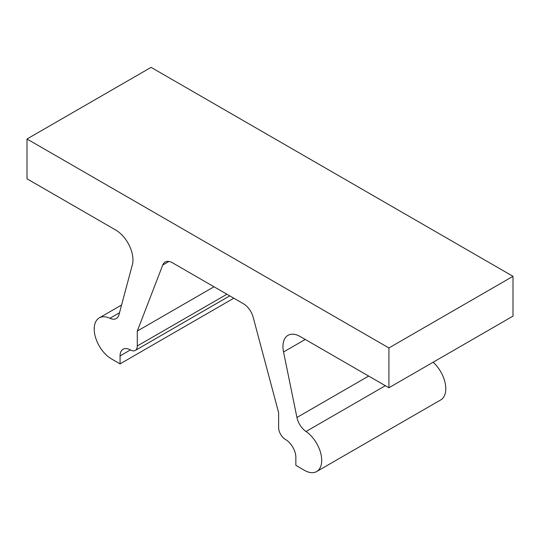 <?xml version="1.0" encoding="UTF-8"?>
<svg xmlns="http://www.w3.org/2000/svg" width="540" height="540" viewBox="0 0 540 540"><rect width="100%" height="100%" fill="white"/><g stroke="black" fill="none" stroke-linecap="round" stroke-linejoin="round"><path stroke-width="0.81" d="M130.403 349.947L120.062 355.914A14.621 8.444 -120 0 1 123.093 349.225A14.621 8.444 -120 0 1 130.403 349.947A9.747 5.63 60 0 0 135.277 350.433A9.747 5.63 60 0 0 137.295 345.964L137.295 331.06L162.743 265.032A14.621 8.444 60 0 1 165.145 262.062A14.621 8.444 60 0 1 172.456 262.784L243.459 303.777A14.621 8.444 60 0 1 253.172 317.243L278.62 412.648L278.62 427.558A9.747 5.63 60 0 0 285.512 439.499A14.621 8.444 -120 0 1 295.853 457.407L295.853 465.365L304.466 470.34A24.374 14.074 60 0 0 316.656 471.548L440.741 399.911A24.374 14.074 60 0 0 433.107 362.239M385.351 385.702L306.005 431.507A14.621 8.444 60 0 1 296.939 417.474L283.541 351.965A24.374 14.074 60 0 1 287.996 335.32A24.374 14.074 60 0 1 300.186 336.528L388.915 387.754L388.915 347.956L513 276.318L151.085 67.365L27 139.003L388.915 347.956M27 139.003L27 178.808L115.729 230.033A24.374 14.074 60 0 1 132.374 264.695L118.975 314.726A14.621 8.444 60 0 1 116.296 318.533A14.621 8.444 60 0 1 109.91 318.29A24.374 14.074 60 0 0 99.259 317.891L121.574 305.012M137.295 331.06L214.009 286.774M513 276.318L513 316.116L388.915 387.754M120.062 355.914L120.062 363.879L111.449 358.904A24.374 14.074 60 0 1 95.526 337.426A24.374 14.074 60 0 1 99.259 317.891M120.062 363.879L233.813 298.208M306.005 431.507A24.374 14.074 60 0 1 320.672 453.006A24.374 14.074 60 0 1 316.656 471.548M168.919 261.461L162.743 265.032M368.665 376.063L296.939 417.474M137.295 345.964L226.915 294.226M119.502 312.755L109.91 318.29M305.235 339.444L283.541 351.965M135.277 350.433L229.77 295.873"/></g></svg>
